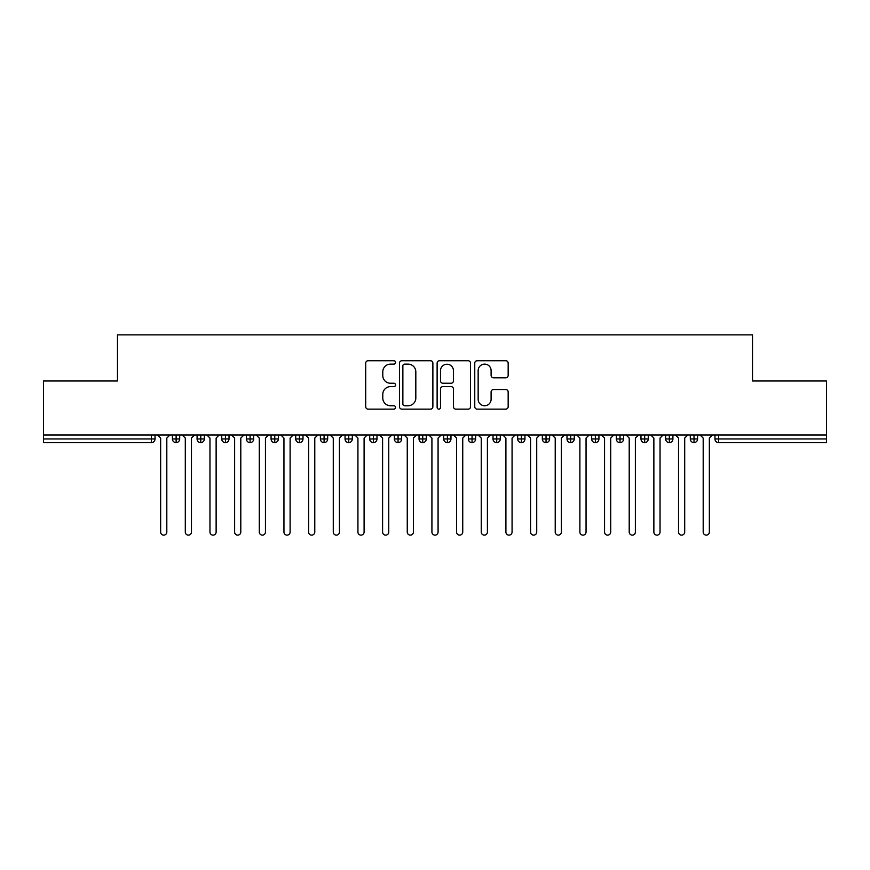 <?xml version="1.0" encoding="UTF-8"?>
<svg xmlns="http://www.w3.org/2000/svg" width="870" height="870" viewBox="0 0 870 870"><rect width="100%" height="100%" fill="white"/><g stroke="black" fill="none" stroke-linecap="round" stroke-linejoin="round"><path stroke-width="1.3" d="M395.546 362.42A1.696 1.696 0 0 0 393.849 360.735L368.13 360.735A2.425 2.425 0 0 0 365.704 363.149L365.704 406.725A2.425 2.425 0 0 0 368.13 409.139L393.849 409.139A1.696 1.696 0 0 0 395.546 407.454A1.696 1.696 0 0 0 393.849 405.757L390.521 405.757A7.743 7.743 0 0 1 382.778 398.014L382.778 394.382A7.743 7.743 0 0 1 390.521 386.628L393.849 386.628A1.696 1.696 0 0 0 395.546 384.942A1.696 1.696 0 0 0 393.849 383.246L390.521 383.246A7.743 7.743 0 0 1 382.778 375.492L382.778 371.871A7.743 7.743 0 0 1 390.521 364.117L393.849 364.117A1.696 1.696 0 0 0 395.546 362.42M505.742 377.797A2.425 2.425 0 0 0 508.167 375.372L508.167 363.149A2.425 2.425 0 0 0 505.742 360.735L477.184 360.735A2.425 2.425 0 0 0 474.759 363.149L474.759 406.725A2.425 2.425 0 0 0 477.184 409.139L505.742 409.139A2.425 2.425 0 0 0 508.167 406.725L508.167 391.957A2.425 2.425 0 0 0 505.742 389.532L493.518 389.532A2.425 2.425 0 0 0 491.104 391.957L491.104 399.276A6.471 6.471 0 0 1 484.623 405.757A6.471 6.471 0 0 1 478.152 399.276L478.152 370.598A6.471 6.471 0 0 1 484.623 364.117A6.471 6.471 0 0 1 491.104 370.598L491.104 375.372A2.425 2.425 0 0 0 493.518 377.797L505.742 377.797M43.5 435L826.5 435L826.5 380.995L752.517 380.995L752.517 334.874L117.483 334.874L117.483 380.995L43.5 380.995L43.5 438.948L151.336 438.948L151.336 435M432.879 363.149A2.425 2.425 0 0 0 430.465 360.735L401.896 360.735A2.425 2.425 0 0 0 399.471 363.149L399.471 406.725A2.425 2.425 0 0 0 401.896 409.139L430.465 409.139A2.425 2.425 0 0 0 432.879 406.725L432.879 363.149M439.535 360.735L468.103 360.735A2.425 2.425 0 0 1 470.529 363.149L470.529 406.725A2.425 2.425 0 0 1 468.103 409.139L455.88 409.139A2.425 2.425 0 0 1 453.455 406.725L453.455 389.053A2.425 2.425 0 0 0 451.041 386.628L442.928 386.628A2.425 2.425 0 0 0 440.503 389.053L440.503 407.454A1.696 1.696 0 0 1 438.817 409.139A1.696 1.696 0 0 1 437.121 407.454L437.121 363.149A2.425 2.425 0 0 1 439.535 360.735M155.034 435L155.034 438.948A3.697 3.697 0 0 1 151.336 442.645L43.5 442.645L43.5 438.948M826.5 435L826.5 442.645L718.663 442.645A3.697 3.697 0 0 1 714.966 438.948L714.966 435L714.966 438.948A3.697 3.697 0 0 0 718.663 442.645L718.663 438.948L826.5 438.948M176.121 435L176.121 438.948L172.412 438.948L172.412 435L172.412 438.948A3.697 3.697 0 0 0 176.121 442.645A3.697 3.697 0 0 0 179.688 438.948L179.688 435L179.688 438.948A3.697 3.697 0 0 1 176.121 442.645A3.697 3.697 0 0 1 172.412 438.948A3.697 3.697 0 0 0 176.121 442.645L176.121 438.948L179.688 438.948M151.336 442.645A3.697 3.697 0 0 0 155.034 438.948A3.697 3.697 0 0 1 151.336 442.645L151.336 438.948L155.034 438.948M200.774 435L200.774 438.948L197.077 438.948L197.077 435L197.077 438.948A3.697 3.697 0 0 0 200.774 442.645A3.697 3.697 0 0 0 204.352 438.948L204.352 435L204.352 438.948A3.697 3.697 0 0 1 200.774 442.645A3.697 3.697 0 0 1 197.077 438.948A3.697 3.697 0 0 0 200.774 442.645L200.774 438.948L204.352 438.948M225.439 435L225.439 438.948L221.741 438.948L221.741 435L221.741 438.948A3.697 3.697 0 0 0 225.439 442.645A3.697 3.697 0 0 0 229.017 438.948L229.017 435L229.017 438.948A3.697 3.697 0 0 1 225.439 442.645A3.697 3.697 0 0 1 221.741 438.948A3.697 3.697 0 0 0 225.439 442.645L225.439 438.948L229.017 438.948M250.103 435L250.103 442.645A3.697 3.697 0 0 1 246.406 438.948L246.406 435L246.406 438.948A3.697 3.697 0 0 0 250.103 442.645A3.697 3.697 0 0 0 253.681 438.948L253.681 435M274.768 435L274.768 442.645A3.697 3.697 0 0 1 271.059 438.948A3.697 3.697 0 0 0 274.768 442.645A3.697 3.697 0 0 1 271.059 438.948L271.059 435M278.335 435L278.335 438.948A3.697 3.697 0 0 1 274.768 442.645A3.697 3.697 0 0 0 278.335 438.948L271.059 438.948M299.421 435L299.421 438.948L295.724 438.948L295.724 435L295.724 438.948A3.697 3.697 0 0 0 299.421 442.645A3.697 3.697 0 0 0 302.999 438.948L302.999 435L302.999 438.948A3.697 3.697 0 0 1 299.421 442.645A3.697 3.697 0 0 1 295.724 438.948A3.697 3.697 0 0 0 299.421 442.645L299.421 438.948L302.999 438.948M324.086 442.645A3.697 3.697 0 0 1 320.388 438.948L320.388 435L320.388 438.948A3.697 3.697 0 0 0 324.086 442.645A3.697 3.697 0 0 0 327.664 438.948L327.664 435L327.664 438.948A3.697 3.697 0 0 1 324.086 442.645L324.086 438.948L327.664 438.948M348.75 435L348.75 438.948L345.053 438.948L345.053 435L345.053 438.948A3.697 3.697 0 0 0 348.75 442.645A3.697 3.697 0 0 0 352.317 438.948L352.317 435L352.317 438.948A3.697 3.697 0 0 1 348.75 442.645A3.697 3.697 0 0 1 345.053 438.948A3.697 3.697 0 0 0 348.75 442.645L348.75 438.948L352.317 438.948M373.404 435L373.404 442.645A3.697 3.697 0 0 1 369.706 438.948L369.706 435L369.706 438.948A3.697 3.697 0 0 0 373.404 442.645A3.697 3.697 0 0 0 376.982 438.948L376.982 435M398.068 435L398.068 442.645A3.697 3.697 0 0 1 394.371 438.948L394.371 435L394.371 438.948A3.697 3.697 0 0 0 398.068 442.645A3.697 3.697 0 0 0 401.646 438.948L401.646 435M422.733 435L422.733 442.645A3.697 3.697 0 0 1 419.035 438.948L419.035 435L419.035 438.948A3.697 3.697 0 0 0 422.733 442.645A3.697 3.697 0 0 0 426.311 438.948L426.311 435M447.397 435L447.397 438.948L443.689 438.948L443.689 435L443.689 438.948A3.697 3.697 0 0 0 447.397 442.645A3.697 3.697 0 0 0 450.964 438.948L450.964 435L450.964 438.948A3.697 3.697 0 0 1 447.397 442.645A3.697 3.697 0 0 1 443.689 438.948A3.697 3.697 0 0 0 447.397 442.645L447.397 438.948L450.964 438.948M472.051 435L472.051 438.948L468.354 438.948L468.354 435L468.354 438.948A3.697 3.697 0 0 0 472.051 442.645A3.697 3.697 0 0 0 475.629 438.948L475.629 435L475.629 438.948A3.697 3.697 0 0 1 472.051 442.645A3.697 3.697 0 0 1 468.354 438.948A3.697 3.697 0 0 0 472.051 442.645L472.051 438.948L475.629 438.948M496.716 435L496.716 438.948L493.018 438.948L493.018 435L493.018 438.948A3.697 3.697 0 0 0 496.716 442.645A3.697 3.697 0 0 0 500.293 438.948L500.293 435L500.293 438.948A3.697 3.697 0 0 1 496.716 442.645A3.697 3.697 0 0 1 493.018 438.948A3.697 3.697 0 0 0 496.716 442.645L496.716 438.948L500.293 438.948M521.38 435L521.38 442.645A3.697 3.697 0 0 1 517.683 438.948L517.683 435L517.683 438.948A3.697 3.697 0 0 0 521.38 442.645A3.697 3.697 0 0 0 524.947 438.948L524.947 435M546.034 435L546.034 442.645A3.697 3.697 0 0 1 542.336 438.948L542.336 435L542.336 438.948A3.697 3.697 0 0 0 546.034 442.645A3.697 3.697 0 0 0 549.612 438.948L549.612 435M570.698 435L570.698 438.948L567.001 438.948L567.001 435L567.001 438.948A3.697 3.697 0 0 0 570.698 442.645A3.697 3.697 0 0 0 574.276 438.948L574.276 435L574.276 438.948A3.697 3.697 0 0 1 570.698 442.645A3.697 3.697 0 0 1 567.001 438.948A3.697 3.697 0 0 0 570.698 442.645L570.698 438.948L574.276 438.948M595.363 435L595.363 442.645A3.697 3.697 0 0 1 591.665 438.948L591.665 435L591.665 438.948A3.697 3.697 0 0 0 595.363 442.645A3.697 3.697 0 0 0 598.941 438.948L598.941 435M620.027 435L620.027 442.645A3.697 3.697 0 0 1 616.319 438.948L616.319 435L616.319 438.948A3.697 3.697 0 0 0 620.027 442.645A3.697 3.697 0 0 0 623.594 438.948L623.594 435M644.681 435L644.681 442.645A3.697 3.697 0 0 1 640.983 438.948L640.983 435L640.983 438.948A3.697 3.697 0 0 0 644.681 442.645A3.697 3.697 0 0 0 648.259 438.948L648.259 435M669.345 435L669.345 442.645A3.697 3.697 0 0 1 665.648 438.948L665.648 435M672.923 435L672.923 438.948A3.697 3.697 0 0 1 669.345 442.645A3.697 3.697 0 0 0 672.923 438.948L665.648 438.948A3.697 3.697 0 0 0 669.345 442.645M694.01 435L694.01 442.645A3.697 3.697 0 0 1 690.312 438.948L690.312 435L690.312 438.948A3.697 3.697 0 0 0 694.01 442.645A3.697 3.697 0 0 0 697.588 438.948L697.588 435M324.086 435L324.086 438.948L320.388 438.948M404.561 364.117A1.696 1.696 0 0 0 402.864 365.813L402.864 404.061A1.696 1.696 0 0 0 404.561 405.757L408.073 405.757A7.743 7.743 0 0 0 415.816 398.014L415.816 371.871A7.743 7.743 0 0 0 408.073 364.117L404.561 364.117M453.455 370.718A6.471 6.471 0 0 0 446.984 364.236A6.471 6.471 0 0 0 440.503 370.718L440.503 380.821A2.425 2.425 0 0 0 442.928 383.246L451.041 383.246A2.425 2.425 0 0 0 453.455 380.821L453.455 370.718M157.557 435L160.645 438.078L160.645 532.038A3.078 3.078 0 0 0 163.723 535.126A3.078 3.078 0 0 0 166.812 532.038L166.812 438.078L169.889 435M182.221 435L185.299 438.078L185.299 532.038A3.078 3.078 0 0 0 188.388 535.126A3.078 3.078 0 0 0 191.465 532.038L191.465 438.078L194.554 435M206.886 435L209.964 438.078L209.964 532.038A3.078 3.078 0 0 0 213.052 535.126A3.078 3.078 0 0 0 216.13 532.038L216.13 438.078L219.207 435M231.54 435L234.628 438.078L234.628 532.038A3.078 3.078 0 0 0 237.706 535.126A3.078 3.078 0 0 0 240.794 532.038L240.794 438.078L243.872 435M256.204 435L259.293 438.078L259.293 532.038A3.078 3.078 0 0 0 262.37 535.126A3.078 3.078 0 0 0 265.448 532.038L265.448 438.078L268.536 435M280.869 435L283.946 438.078L283.946 532.038A3.078 3.078 0 0 0 287.035 535.126A3.078 3.078 0 0 0 290.112 532.038L290.112 438.078L293.201 435M305.522 435L308.611 438.078L308.611 532.038A3.078 3.078 0 0 0 311.688 535.126A3.078 3.078 0 0 0 314.777 532.038L314.777 438.078L317.854 435M330.187 435L333.275 438.078L333.275 532.038A3.078 3.078 0 0 0 336.353 535.126A3.078 3.078 0 0 0 339.441 532.038L339.441 438.078L342.519 435M354.851 435L357.929 438.078L357.929 532.038A3.078 3.078 0 0 0 361.017 535.126A3.078 3.078 0 0 0 364.095 532.038L364.095 438.078L367.183 435M379.516 435L382.593 438.078L382.593 532.038A3.078 3.078 0 0 0 385.682 535.126A3.078 3.078 0 0 0 388.76 532.038L388.76 438.078L391.837 435M404.169 435L407.258 438.078L407.258 532.038A3.078 3.078 0 0 0 410.335 535.126A3.078 3.078 0 0 0 413.424 532.038L413.424 438.078L416.502 435M428.834 435L431.922 438.078L431.922 532.038A3.078 3.078 0 0 0 435 535.126A3.078 3.078 0 0 0 438.078 532.038L438.078 438.078L441.166 435M453.498 435L456.576 438.078L456.576 532.038A3.078 3.078 0 0 0 459.664 535.126A3.078 3.078 0 0 0 462.742 532.038L462.742 438.078L465.831 435M478.163 435L481.24 438.078L481.24 532.038A3.078 3.078 0 0 0 484.318 535.126A3.078 3.078 0 0 0 487.407 532.038L487.407 438.078L490.484 435M502.816 435L505.905 438.078L505.905 532.038A3.078 3.078 0 0 0 508.983 535.126A3.078 3.078 0 0 0 512.071 532.038L512.071 438.078L515.149 435M527.481 435L530.559 438.078L530.559 532.038A3.078 3.078 0 0 0 533.647 535.126A3.078 3.078 0 0 0 536.725 532.038L536.725 438.078L539.813 435M552.145 435L555.223 438.078L555.223 532.038A3.078 3.078 0 0 0 558.312 535.126A3.078 3.078 0 0 0 561.389 532.038L561.389 438.078L564.478 435M576.799 435L579.888 438.078L579.888 532.038A3.078 3.078 0 0 0 582.965 535.126A3.078 3.078 0 0 0 586.054 532.038L586.054 438.078L589.131 435M601.464 435L604.552 438.078L604.552 532.038A3.078 3.078 0 0 0 607.63 535.126A3.078 3.078 0 0 0 610.707 532.038L610.707 438.078L613.796 435M626.128 435L629.206 438.078L629.206 532.038A3.078 3.078 0 0 0 632.294 535.126A3.078 3.078 0 0 0 635.372 532.038L635.372 438.078L638.46 435M650.793 435L653.87 438.078L653.87 532.038A3.078 3.078 0 0 0 656.948 535.126A3.078 3.078 0 0 0 660.036 532.038L660.036 438.078L663.114 435M675.446 435L678.535 438.078L678.535 532.038A3.078 3.078 0 0 0 681.612 535.126A3.078 3.078 0 0 0 684.701 532.038L684.701 438.078L687.779 435M700.111 435L703.188 438.078L703.188 532.038A3.078 3.078 0 0 0 706.277 535.126A3.078 3.078 0 0 0 709.354 532.038L709.354 438.078L712.443 435M718.663 435L718.663 438.948L714.966 438.948M246.406 438.948A3.697 3.697 0 0 0 250.103 442.645A3.697 3.697 0 0 0 253.681 438.948L246.406 438.948M369.706 438.948A3.697 3.697 0 0 0 373.404 442.645A3.697 3.697 0 0 0 376.982 438.948L369.706 438.948M394.371 438.948A3.697 3.697 0 0 0 398.068 442.645A3.697 3.697 0 0 0 401.646 438.948L394.371 438.948M419.035 438.948A3.697 3.697 0 0 0 422.733 442.645A3.697 3.697 0 0 0 426.311 438.948L419.035 438.948M517.683 438.948A3.697 3.697 0 0 0 521.38 442.645A3.697 3.697 0 0 0 524.947 438.948L517.683 438.948M542.336 438.948A3.697 3.697 0 0 0 546.034 442.645A3.697 3.697 0 0 0 549.612 438.948L542.336 438.948M591.665 438.948L598.941 438.948A3.697 3.697 0 0 1 595.363 442.645M616.319 438.948A3.697 3.697 0 0 0 620.027 442.645A3.697 3.697 0 0 0 623.594 438.948L616.319 438.948M640.983 438.948A3.697 3.697 0 0 0 644.681 442.645A3.697 3.697 0 0 0 648.259 438.948L640.983 438.948M690.312 438.948L697.588 438.948A3.697 3.697 0 0 1 694.01 442.645"/></g></svg>
